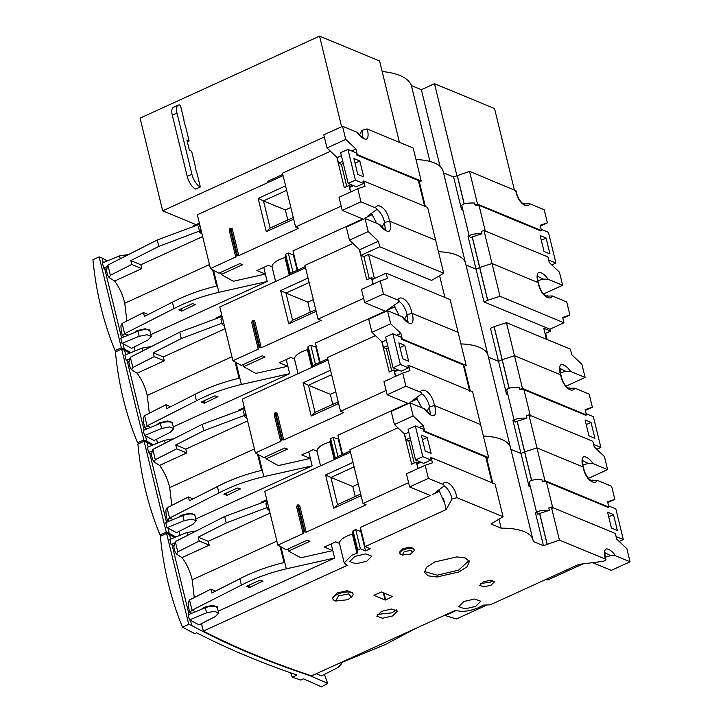 <?xml version="1.0" encoding="UTF-8"?>
<svg xmlns="http://www.w3.org/2000/svg" width="723" height="723" viewBox="0 0 723 723"><rect width="100%" height="100%" fill="white"/><g stroke="black" fill="none" stroke-linecap="round" stroke-linejoin="round"><path stroke-width="1.08" d="M289.281 275.237L284.952 257.496L279.765 259.421C274.559 261.898 271.993 264.365 272.047 266.832L275.599 281.491M149.95 331.098L149.923 330.375L145.133 328.775L137.008 330.664L133.692 332.923M282.783 174.424L267.844 181.247L267.673 182.657M199.358 223.118L193.601 225.748M515.635 190.411L516.195 192.725C518.87 203.759 527.636 208.893 529.832 203.769L524.103 203.949L522.25 203.055C519.159 200.154 517.09 196.069 516.05 190.809L469.543 171.342L453.592 176.981L443.497 172.806M498.997 519.394L501.147 528.197A59.693 22.35 -13.7 0 1 532.996 539.964L510.528 447.781A59.693 22.35 166.3 0 0 483.398 436.077A59.693 22.35 -13.7 0 1 510.528 447.781L488.052 355.599A59.693 22.35 166.3 0 0 460.922 343.895A59.693 22.35 -13.7 0 1 488.052 355.599L465.585 263.425A59.693 22.35 166.3 0 0 438.454 251.712A59.693 22.35 -13.7 0 1 465.585 263.425L443.118 171.243A59.693 22.35 166.3 0 0 415.978 159.539M419.385 182.024L421.229 181.057L413.176 148.025L367.076 128.956L362.042 130.33L359.62 134.776M268.134 182.449L267.844 181.247M362.042 130.33L362.856 137.243M362.874 137.153L362.702 137.713L363.19 137.478C362.205 137.325 360.515 135.825 358.102 132.987L356.936 132.246C360.244 136.719 363.244 139.042 365.955 139.205C368.531 139.196 368.603 133.131 367.076 128.956M421.229 181.057L357.279 154.605L355.915 149.019L345.748 139.403L342.548 126.29L356.936 132.246M465.585 263.425A59.693 22.35 -13.7 0 1 465.811 264.925M537.677 276.303L543.28 279.087L548.251 279.313C544.943 274.83 541.943 272.517 539.231 272.354C536.656 272.354 536.574 278.427 538.111 282.594L492.011 263.524L479.638 267.528L492.011 263.524L538.111 282.594L538.671 284.907C541.346 295.942 550.113 301.075 552.309 295.951L566.696 301.907L569.896 315.02L562.657 317.424L563.949 322.756L549.959 329.209L484.049 301.943L476.059 269.164L479.638 267.528L476.059 269.164L465.964 264.989L476.059 269.164L468.007 236.132L469.119 235.626M462.946 210.33L461.581 209.76L453.592 176.981M529.832 203.769L544.22 209.724L547.419 222.838L540.18 225.251L541.482 230.574L540.777 230.899L479.024 205.35L474.939 204.961L474.478 203.036C466.805 202.838 462.593 203.678 461.861 205.531M474.939 204.961L477.532 204.121L469.543 171.342M541.482 230.574L477.532 204.121M524.862 203.543L523.705 203.913M107.6 275.12L106.435 270.33L107.881 265.052L110.375 275.3L109.182 277.668L107.6 275.12M202.033 234.089L199.774 232.318L198.527 227.194L199.792 224.88M330.483 151.261L282.485 173.186L295.59 226.959L298.707 228.251L238.78 255.626L232.228 228.739L230.059 228.432L229.191 230.122L235.752 257.008L210.438 268.567L197.334 214.794L283.073 175.626M350.547 192.02L348.956 185.504L344.275 187.646L336.873 157.307L326.995 147.971L323.805 134.858L342.548 126.29M357.279 154.605L356.575 154.93L356.041 152.752L347.935 149.39L340.669 152.707L348.161 183.434L355.418 180.117L363.533 183.479L363 181.301L363.705 180.976L427.655 207.429L435.644 240.208L389.552 221.139L435.644 240.208L443.696 273.24L379.747 246.787L378.391 241.202L368.215 231.586L365.016 218.473L379.403 224.428C382.711 228.902 385.721 231.224 388.423 231.387C390.998 231.378 391.08 225.314 389.552 221.139L388.992 218.834C386.317 207.79 377.551 202.657 375.354 207.781L360.958 201.834L357.768 188.721L365.007 186.308L363.705 180.976M342.747 161.238L338.536 163.163L337.171 157.587L341.383 155.653M351.694 150.953L355.915 149.019M425.341 206.48L419.412 182.124L418.328 180.47L356.575 154.93M326.995 147.971L345.748 139.403M216.078 317.93L221.834 315.3L216.078 317.93M290.149 274.839L290.312 273.43L290.149 274.839M288.296 253.005L292.978 272.209L290.312 273.43L285.63 254.225L288.296 253.005L292.083 254.577L293.71 253.827M362.874 218.942L292.987 250.872L297.668 270.077L305.251 266.606L290.312 273.43L290.601 274.632M382.087 226.959L384.509 222.512L389.552 221.139L384.509 222.512L382.087 226.959M472.291 236.891L481.961 233.764L481.373 231.333L483.958 230.492L500 296.303L487.736 300.262L472.291 236.891L470.447 237.722L469.2 235.969L461.708 205.242M461.581 209.76L462.684 209.254M540.379 226.055L547.419 222.838M109.182 277.668L114.614 281.03C119.15 287.148 122.44 294.171 124.492 302.106L124.781 303.244L209.462 264.555M210.438 268.567L218.87 273.231L239.891 263.624L242.557 264.735L221.166 274.505L233.33 281.238L265.395 274.062L267.203 281.482L218.906 292.3L213.538 270.285M199.638 224.247L157.262 239.973L107.881 265.052M295.59 226.959L341.175 206.136M285.576 185.865L258.156 198.391L266.272 231.676L293.692 219.159M221.166 274.505L220.66 272.417M199.774 232.318L201.039 229.995M346.787 186.498L341.392 164.347L338.536 163.163M343.289 163.479L341.392 164.347M347.935 149.39L355.418 180.117M424.763 206.85L418.328 180.47M359.828 160.994L363.696 176.864L357.768 174.415L353.89 158.536L359.828 160.994L355.029 163.181M543.28 279.087L537.948 280.632M483.958 230.492L547.907 256.945L549.272 262.53L559.439 272.146L562.639 285.26L548.251 279.313M375.354 207.781C376.791 208.233 377.045 208.947 376.114 209.932C376.394 207.546 383.344 214.614 384.509 222.512L385.332 229.426M376.376 209.751L367.935 215.933M371.441 213.357L376.141 222.124M365.196 217.885L372.499 214.541M297.117 270.321L293.158 254.08M284.952 257.496L285.63 254.225M135.056 350.953L134.107 347.04M150.827 334.65L267.203 281.482M272.047 266.832L268.323 265.296L256.864 270.529L265.395 274.062L263.768 267.383M124.41 336.737L122.377 335.725L121.211 330.935L120.922 325.811L122.115 323.434L124.609 333.683L173.99 308.604C187.311 301.627 202.286 296.195 218.906 292.3M469.344 236.258C470.086 234.406 474.288 233.565 481.961 233.764M485.449 231.721L479.024 205.35M548.667 260.063L555.915 263.064L548.423 232.336L541.175 229.336M544.021 251.459L540.144 235.59L546.082 238.039L549.95 253.918L544.021 251.459M114.614 281.03L141.798 268.613L131.74 264.446L110.375 275.3M131.74 264.446L130.8 260.605L158.825 246.38L157.262 239.973M126.841 321.039L124.781 303.244M202.63 236.538L140.849 264.763L141.798 268.613M238.78 255.626L236.611 255.318L235.752 257.008M158.825 246.38L199.467 231.053M216.602 286.064L212.616 269.769M217.343 285.892L216.014 286.191C199.9 290.104 185.368 295.436 172.426 302.196L173.99 308.604M128.125 335.21L124.609 333.683M195.581 304.627L192.481 303.651L179.123 309.751M178.961 309.869L182.097 310.98L195.364 304.537M351.965 186.344L351.604 184.862M348.956 185.504L351.495 186.552M353.493 185.648L349.652 187.402L350.754 191.92M363.091 219.033L342.214 210.393L339.024 197.28L357.768 188.721M290.836 207.465L285.368 209.959L287.808 219.973M285.368 209.959L263.497 200.913L286.66 190.33M230.059 228.432L236.611 255.318M237.298 255.011L230.745 228.125M293.276 217.478L270.113 228.061L266.272 231.676M258.156 198.391L263.497 200.913L270.113 228.061M363.533 183.479L356.267 186.796L348.161 183.434M562.639 285.26L543.895 293.827L543.009 293.457M342.214 210.393L360.958 201.834M122.377 335.725L124.573 333.746M555.915 263.064L551.812 264.934M541.283 240.235L546.082 238.039M130.8 260.605L140.849 264.763M148.161 314.523L143.47 312.589L122.115 323.434M143.47 312.589L144.41 316.43L172.426 302.196M173.728 428.594L172.445 423.362L170.574 422.06C167.646 421.464 164.248 421.907 160.37 423.371L143.253 430.411L144.501 435.535L161.618 428.495L169.444 426.913L173.728 428.594L170.483 432.164L154.089 440.488L145.495 435.942L146.778 441.193L143.805 439.964L137.578 442.81L138.997 443.588M153.529 444.781A1581.138 591.974 -13.7 0 1 146.778 441.193M129.86 353.086A1581.138 591.974 -13.7 0 1 124.618 350.294L121.654 349.064L115.418 351.911C118.509 384.148 125.892 414.442 137.578 442.81M121.654 349.064L143.805 439.964M151.297 346.597L142.015 348.088L124.898 355.129L126.154 360.253L127.14 360.66L144.067 430.077M124.618 350.294L125.712 354.794M145.495 435.942L144.501 435.535M129.941 358.698L126.154 360.253M129.083 361.871L127.194 360.858M352.951 243.443L304.952 265.368L318.057 319.141L321.175 320.425L261.247 347.808L254.695 320.922L252.526 320.614L251.667 322.304L258.219 349.191L232.914 360.75L241.337 365.413L262.359 355.806L265.034 356.918L243.642 366.688L255.806 373.42L287.862 366.245L279.34 362.711L290.8 357.478L294.514 359.015C294.36 356.656 296.936 354.189 302.241 351.604L307.745 349.462L308.097 346.407L310.773 345.187L314.55 346.751L316.177 346.01M172.426 423.28L172.39 422.557L167.609 420.958L159.476 422.847L156.159 425.106M385.35 229.336L385.169 229.896L385.657 229.652C384.681 229.507 382.982 228.007 380.569 225.169L379.403 224.428M374.433 278.527L368.549 254.397L431.532 280.443L443.696 273.24M373.014 284.202L371.432 277.686L373.972 278.735M464.329 366.389L466.172 365.422L458.12 332.39L412.02 313.321L411.459 311.017C408.784 299.973 400.018 294.839 397.822 299.964C399.268 300.416 399.521 301.13 398.581 302.115C398.87 299.729 405.811 306.796 406.986 314.695L404.564 319.141L406.986 314.695L412.02 313.321L458.12 332.39L450.131 299.611L386.181 273.158L372.119 279.584L373.222 284.103M439.638 275.879L444.898 297.451M488.052 355.599A59.693 22.35 -13.7 0 1 488.278 357.108M546.434 339.223L543.759 328.251L550.583 331.08L550.113 329.146M507.889 394.695L506.525 394.125L498.536 361.346L502.114 359.711L498.536 361.346L488.441 357.171L498.536 361.346L490.483 328.314L494.062 326.679L506.434 322.675L570.384 349.128L571.739 354.713L581.916 364.329L585.106 377.442L570.718 371.486C567.419 367.013 564.41 364.699 561.708 364.537C559.132 364.537 559.051 370.61 560.578 374.776L514.487 355.707L560.578 374.776L561.138 377.09C563.813 388.124 572.58 393.258 574.776 388.134L589.164 394.089L592.363 407.203L585.124 409.607L586.425 414.939L522.476 388.486L519.882 389.317L519.412 387.401C511.748 387.203 507.537 388.034 506.805 389.896M563.949 322.756L500 296.303M552.309 295.951L546.579 296.132L544.726 295.237C541.635 292.327 539.566 288.251 538.527 282.991C537.614 280.967 537.397 275.436 537.804 275.978M547.338 295.725L546.172 296.096M130.068 367.302L128.902 362.512L130.348 357.234L132.851 367.483L131.658 369.851L130.068 367.302M224.51 326.272L222.241 324.5L220.994 319.376L222.259 317.063M232.914 360.75L219.801 306.977L305.549 267.808M371.432 277.686L366.742 279.828L359.349 249.489L349.471 240.153L346.272 227.04L365.016 218.473M379.747 246.787L361.003 255.346L359.638 249.76L378.391 241.202M368.549 254.397L363.868 256.529L361.003 255.346M349.471 240.153L368.215 231.586M369.263 278.671L363.868 256.529M318.057 319.141L363.651 298.319M386.181 273.158L387.474 278.491L380.235 280.904L361.491 289.462L364.69 302.576L383.434 294.017L380.235 280.904M238.545 410.113L244.302 407.483L238.545 410.113M312.616 367.022L312.779 365.612L312.616 367.022M310.773 345.187L315.454 364.392L312.779 365.612L308.097 346.407M385.35 311.125L315.454 343.045L320.135 362.25L327.727 358.789L312.779 365.612L313.077 366.814M522.476 388.486L514.487 355.707L502.114 359.711L514.487 355.707L506.434 322.675M550.583 331.08L545.666 333.321L547.175 339.53M545.666 333.321L544.925 333.023M484.049 301.943L487.736 300.262M562.846 318.237L569.896 315.02M131.658 369.851L137.081 373.213C141.618 379.331 144.916 386.353 146.968 394.288L147.257 395.427L231.938 356.737M286.236 359.557L289.679 373.664L241.374 384.482L236.014 362.467M222.106 316.43L179.729 332.155L130.348 357.234M308.043 278.048L280.632 290.574L288.748 323.859L316.159 311.333M243.642 366.688L243.127 364.591M222.241 324.5L223.506 322.178M398.843 301.934L385.567 311.215L364.69 302.576M387.664 310.059L394.966 306.724M261.247 347.808L259.078 347.501L258.219 349.191M397.822 299.964L383.434 294.017M560.144 368.486L565.748 371.27L560.424 372.815M565.748 371.27L570.718 371.486M390.402 308.115L385.567 311.215M393.918 305.54L398.617 314.306M319.593 362.503L315.635 346.263M157.533 443.136L156.575 439.223M173.294 426.832L289.679 373.664M146.886 428.92L144.844 427.908L143.678 423.118L143.389 417.993L144.582 415.617L147.076 425.865L196.457 400.786C209.787 393.809 224.754 388.378 241.374 384.482M585.106 377.442L566.362 386.01L565.485 385.639M137.081 373.213L164.275 360.795L154.207 356.629L132.851 367.483M154.207 356.629L153.276 352.788L181.292 338.563L179.729 332.155M149.309 413.222L147.257 395.427M225.106 328.721L163.317 356.945L164.275 360.795M181.292 338.563L221.934 323.235M239.069 378.246L235.092 361.952M239.819 378.075L238.491 378.373C222.368 382.286 207.844 387.618 194.903 394.378L196.457 400.786M150.592 427.392L147.076 425.865M218.048 396.81L214.957 395.833L201.6 401.934M201.437 402.051L204.564 403.163L217.84 396.719M313.312 299.647L307.844 302.142L310.284 312.155M307.844 302.142L285.974 293.095L309.137 282.512M252.526 320.614L259.078 347.501M259.765 347.194L253.213 320.307M315.752 309.661L292.589 320.244L288.748 323.859M280.632 290.574L285.974 293.095L292.589 320.244M144.844 427.908L147.049 425.928M153.276 352.788L163.317 356.945M170.628 406.706L165.947 404.772L144.582 415.617M165.947 404.772L166.877 408.612L194.903 394.378M189.128 140.985L185.657 126.733A12.083 5.106 -114.6 0 1 184.383 122.901A12.083 5.106 -114.6 0 1 183.859 119.376L180.416 105.26A11.369 4.808 65.4 0 0 178.192 105.16A11.369 4.808 65.4 0 0 176.981 113.05L191.902 174.243A11.369 4.808 65.4 0 0 200.334 186.941L196.891 172.824A12.083 5.106 -114.6 0 1 195.626 168.992A12.083 5.106 -114.6 0 1 195.093 165.468L191.622 151.224L189.399 150.303L186.905 140.063L189.128 140.985L187.329 141.807M178.192 105.16L173.502 107.302A11.369 4.808 65.4 0 0 172.3 115.192L187.212 176.385A11.369 4.808 65.4 0 0 195.644 189.083L200.334 186.941M429.887 161.419L411.396 85.567A79.584 29.797 166.3 0 0 382.178 71.523M411.396 85.567L421.355 89.688L434.478 83.696L456.855 175.49M514.369 189.887L494.541 108.54L434.478 83.696M399.439 142.35L379.611 60.994L319.557 36.15L140.072 118.147L162.666 210.836L196.032 224.636M341.627 126.715L319.557 36.15M324.32 136.99L162.666 210.836M421.355 89.688L440.045 166.344M151.252 336.412L149.968 331.179L148.107 329.878C145.178 329.281 141.78 329.724 137.894 331.188L120.786 338.228L122.033 343.353L139.15 336.312L146.977 334.731L151.252 336.412L148.016 339.982L131.613 348.305L123.027 343.759L124.302 349.01L121.337 347.781L115.102 350.628L116.53 351.405M131.053 352.598A1581.138 591.974 -13.7 0 1 124.302 349.01M107.393 260.904A1581.138 591.974 -13.7 0 1 102.142 258.111L99.178 256.882L92.951 259.729C96.032 291.965 103.425 322.259 115.102 350.628M99.178 256.882L121.337 347.781M128.821 254.424L119.548 255.915L102.431 262.946L103.678 268.07L104.672 268.477L121.591 337.894M102.142 258.111L103.244 262.612M123.027 343.759L122.033 343.353M107.465 266.516L103.678 268.07M106.606 269.688L104.718 268.676M196.195 520.777L194.912 515.544L193.041 514.243C190.122 513.646 186.715 514.089 182.838 515.553L165.73 522.593L166.977 527.718L184.094 520.677L191.92 519.087L196.195 520.777L192.951 524.347L176.557 532.67L167.971 528.124L169.245 533.375L166.281 532.146L160.045 534.993L161.473 535.77M175.996 536.963A1581.138 591.974 -13.7 0 1 169.245 533.375M152.336 445.269A1581.138 591.974 -13.7 0 1 147.085 442.476L144.121 441.247L137.894 444.094C140.976 476.321 148.369 506.624 160.045 534.993M144.121 441.247L166.281 532.146M173.764 438.78L164.492 440.271L147.375 447.311L148.622 452.435L149.616 452.842L166.534 522.259M147.085 442.476L148.188 446.977M167.971 528.124L166.977 527.718M152.408 450.881L148.622 452.435M151.55 454.053L149.661 453.041M334.225 459.602L329.896 441.861L324.708 443.786C319.503 446.263 316.927 448.73 316.99 451.197L313.267 449.661L301.807 454.894L310.339 458.418L312.146 465.847L263.85 476.665L258.482 454.65M194.894 515.463L194.867 514.74L190.077 513.14L181.952 515.029L178.635 517.288M407.817 321.518L407.645 322.078L408.134 321.834C407.148 321.69 405.449 320.19 403.036 317.352L401.88 316.611C405.187 321.084 408.188 323.407 410.899 323.57C413.475 323.561 413.547 317.496 412.02 313.321L406.986 314.695L407.799 321.608M466.172 365.422L402.223 338.97L400.858 333.384L390.691 323.768L387.492 310.655L401.88 316.611M510.528 447.781A59.693 22.35 -13.7 0 1 510.754 449.29M530.366 486.877L528.992 486.308L521.003 453.529L524.582 451.893L521.003 453.529L510.908 449.354L521.003 453.529L512.95 420.497L514.062 419.991M574.776 388.134L569.046 388.314L567.194 387.42C564.103 384.509 562.033 380.434 560.994 375.174C560.18 372.761 559.945 370.42 560.271 368.161M569.805 387.908L568.649 388.269M152.544 459.485L151.378 454.695L152.824 449.417L155.318 459.665L154.126 462.033L152.544 459.485M246.977 418.454L244.717 416.683L243.47 411.559L244.736 409.245M375.427 335.626L327.429 357.551L340.533 411.324L343.651 412.607L283.723 439.991L277.171 413.104L275.002 412.797L274.134 414.487L280.696 441.373L255.382 452.932L242.277 399.159L328.016 359.991M395.49 376.385L393.899 369.869L389.218 372.011L381.816 341.672L371.938 332.336L368.748 319.223L387.492 310.655M402.223 338.97L401.518 339.286L400.985 337.117L392.878 333.755L385.612 337.072L393.104 367.799L400.361 364.482L408.477 367.844L407.944 365.666L408.649 365.341L472.598 391.794L480.587 424.573L434.496 405.504L480.587 424.573L488.64 457.605L424.69 431.152L423.326 425.567L413.158 415.951L409.959 402.838L424.347 408.793C427.655 413.267 430.664 415.589 433.366 415.752C435.942 415.743 436.023 409.679 434.496 405.504L433.936 403.199C431.26 392.155 422.494 387.022 420.289 392.146L405.901 386.19L402.711 373.086L409.95 370.673L408.649 365.341M387.691 345.603L383.479 347.528L382.115 341.943L386.326 340.018M396.638 335.309L400.858 333.384M470.284 390.845L464.356 366.489L463.271 364.835L401.518 339.286M371.938 332.336L390.691 323.768M261.021 502.295L266.778 499.665L261.021 502.295M335.092 459.204L335.255 457.795L335.092 459.204M333.24 437.37L337.921 456.575L335.255 457.795L330.574 438.59L333.24 437.37L337.026 438.933L338.653 438.192M407.817 403.307L337.93 435.228L342.612 454.433L350.194 450.971L335.255 457.795L335.544 458.997M427.031 411.324L429.453 406.877L434.496 405.504L429.453 406.877L427.031 411.324M544.943 480.668L536.954 447.889L524.582 451.893L536.954 447.889L583.045 466.959L536.954 447.889L528.902 414.857L592.851 441.31L594.216 446.895L604.383 456.511L607.582 469.625L593.194 463.669C589.887 459.195 586.886 456.873 584.175 456.719C581.599 456.719 581.518 462.792 583.045 466.959L583.615 469.263C586.29 480.307 595.056 485.44 597.252 480.316L611.64 486.272L614.839 499.385L607.6 501.789L608.893 507.121L544.943 480.668L542.358 481.5L541.889 479.584C534.216 479.385 530.013 480.217 529.272 482.078M531.622 480.307L517.234 421.256L515.391 422.087L514.143 420.334L506.651 389.607M506.525 394.125L507.627 393.619M586.425 414.939L585.72 415.264L523.967 389.715L519.882 389.317M585.323 410.42L592.363 407.203M154.126 462.033L159.557 465.395C164.085 471.513 167.384 478.536 169.435 486.471L169.724 487.609L254.406 448.92M255.382 452.932L263.814 457.596L284.835 447.989L287.501 449.1L266.109 458.87L278.274 465.603L310.339 458.418L308.712 451.739M244.582 408.612L202.205 424.338L152.824 449.417M340.533 411.324L386.118 390.492M330.519 370.23L303.1 382.756L311.215 416.041L338.626 403.515M266.109 458.87L265.603 456.773L266.145 458.852M244.717 416.683L245.983 414.36M391.73 370.854L386.335 348.712L383.479 347.528M388.233 347.844L386.335 348.712M392.878 333.755L400.361 364.482M469.697 391.206L463.271 364.835M404.772 345.35L408.64 361.229L402.702 358.78L398.834 342.901L404.772 345.35L399.973 347.546M582.621 460.668L588.224 463.452L582.892 464.997M588.224 463.452L593.194 463.669M517.234 421.256L526.904 418.129L526.317 415.698L528.902 414.857M420.289 392.146C421.735 392.598 421.988 393.312 421.057 394.297C421.337 391.911 428.287 398.979 429.453 406.877L430.275 413.791M421.319 394.116L412.878 400.298M416.385 397.722L421.084 406.489M410.14 402.241L417.442 398.906M342.06 454.686L338.102 438.445M329.896 441.861L330.574 438.59M180 535.318L179.051 531.405M195.77 519.015L312.146 465.847M169.354 521.102L167.32 520.09L166.154 515.3L165.865 510.176L167.058 507.799L169.553 518.039L218.933 492.969C232.255 485.992 247.23 480.56 263.85 476.665M514.288 420.623C515.029 418.762 519.231 417.93 526.904 418.129M530.393 416.087L523.967 389.715M593.61 444.428L600.858 447.42L593.366 416.692L586.118 413.701M588.965 435.824L585.088 419.955L591.025 422.404L594.893 438.283L588.965 435.824M159.557 465.395L186.742 452.978L176.683 448.811L155.318 459.665M176.683 448.811L175.743 444.97L203.769 430.745L202.205 424.338M171.776 505.404L169.724 487.609M247.573 420.903L185.793 449.128L186.742 452.978M283.723 439.991L281.554 439.683L280.696 441.373M203.769 430.745L244.41 415.418M261.545 470.429L257.56 454.134M262.286 470.257L260.958 470.556C244.844 474.469 230.312 479.801 217.37 486.561L218.933 492.969M173.068 519.575L169.553 518.039M240.524 488.992L237.424 488.016L224.067 494.116M223.904 494.225L227.04 495.345L240.307 488.902M396.909 370.709L396.547 369.227M393.899 369.869L396.439 370.917M398.436 370.013L394.586 371.767L395.689 376.285M408.034 403.398L387.157 394.758L383.967 381.645L402.711 373.086M335.779 391.83L330.312 394.324L332.752 404.338M330.312 394.324L308.441 385.278L331.604 374.695M275.002 412.797L281.554 439.683M282.241 439.376L275.689 412.49M338.219 401.843L315.056 412.417L311.215 416.041M303.1 382.756L308.441 385.278L315.056 412.417M408.477 367.844L401.211 371.161L393.104 367.799M607.582 469.625L588.838 478.192L587.953 477.822M387.157 394.758L405.901 386.19M167.32 520.09L169.516 518.111M600.858 447.42L596.755 449.299M586.226 424.6L591.025 422.404M175.743 444.97L185.793 449.128M193.095 498.888L188.414 496.954L167.058 507.799M188.414 496.954L189.354 500.795L217.37 486.561M309.833 675.282L309.923 675.653A1581.138 591.974 -13.7 0 1 253.339 654.658A1581.138 591.974 -13.7 0 1 191.722 625.558L188.748 624.329L182.521 627.175L194.722 633.655L196.638 632.797C226.787 648.359 260.226 662.431 296.945 675.011L292.282 677.189L300.804 680.063L303.515 678.852L321.554 686.85L327.664 683.325L309.923 675.653M218.671 612.959L217.388 607.727L215.517 606.425C212.589 605.829 209.191 606.272 205.314 607.736L188.197 614.776L189.444 619.9L206.561 612.86L214.388 611.269L218.671 612.959L215.427 616.529L199.033 624.853L190.438 620.307L191.722 625.558M292.282 677.189L290.501 672.779M174.803 537.451A1581.138 591.974 -13.7 0 1 169.562 534.659L166.597 533.429L160.361 536.276C163.452 568.504 170.836 598.807 182.521 627.175M166.597 533.429L188.748 624.329M196.231 530.962L186.959 532.453L169.842 539.494L171.098 544.618L172.083 545.025L189.01 614.442M169.562 534.659L170.655 539.159M190.438 620.307L189.444 619.9M327.664 683.325L324.419 674.396M340.479 662.684L341.527 663.777L338.283 667.356L321.41 675.924L316.312 673.719M174.885 543.054L171.098 544.618M174.017 546.236L172.137 545.223M491.044 585.214L494.469 581.771L490.357 580.271L483.109 581.934L479.692 585.377L483.804 586.868L491.044 585.214M480.56 583.533L490.293 582.142L492.851 580.542M458.978 571.947L467.166 566.66L469.399 561.464L465.522 558.039L456.882 556.9L434.803 561.952L426.624 567.23L424.383 572.435L428.269 575.851L436.909 576.999L458.978 571.947M424.293 571.513L437.198 575.192L458.545 570.158L469.055 560.596M366.697 561.31L371.812 556.159L365.666 553.917L354.83 556.403L349.715 561.545L355.861 563.786L366.697 561.31M475.689 606.398L480.804 601.247L474.659 599.015L463.823 601.491L458.707 606.633L464.853 608.874L475.689 606.398M377.243 614.396L391.938 612.842L396.258 609.76M392.688 615.915L397.478 611.089L391.721 608.992L381.563 611.315L376.773 616.141L382.53 618.237L392.688 615.915M335.626 601.03L334.098 600.262A10.375 3.886 -13.7 0 1 332.869 598.951A10.375 3.886 -13.7 0 1 337.542 594.252A10.375 3.886 -13.7 0 1 353.032 594.035A10.375 3.886 -13.7 0 1 352.544 595.77L347.935 599.701L335.626 601.03L338.59 595.842L348.658 593.945L351.541 597.144M353.032 594.035L352.716 592.752L347.112 590.709L337.225 592.968L332.562 597.668L332.869 598.951M402.295 555.029L400.777 554.261A7.32 2.738 -13.7 0 1 399.909 553.339A7.32 2.738 -13.7 0 1 403.199 550.022A7.32 2.738 -13.7 0 1 414.125 549.869A7.32 2.738 -13.7 0 1 413.782 551.089L410.402 554.161L402.295 555.029L404.247 551.613L410.881 550.366L412.779 552.471M414.125 549.869L413.818 548.594L409.86 547.148L402.883 548.748L399.593 552.056L399.909 553.339M352.372 534.044L347.185 535.969C341.979 538.445 339.403 540.912 339.458 543.38L344.193 562.892L351.866 555.174L357.054 553.249L352.372 534.044L353.041 530.772L357.722 549.977L357.054 553.249M532.996 539.964A59.693 22.35 -13.7 0 1 533.222 541.473L543.479 545.711L559.43 540.072L605.522 559.141C606.308 560.009 605.332 560.759 602.611 561.4L578.789 564.401L490.302 604.826L483.316 605.124L478.653 607.627C469.462 611.351 461.762 612.236 455.553 610.302L311.604 675.869C271.776 662.657 235.689 647.727 203.353 631.089L347.085 565.431L344.193 562.892M217.37 607.645L217.334 606.922L212.553 605.323L204.419 607.212L201.102 609.471M430.293 413.701L430.113 414.261L430.601 414.017C429.625 413.872 427.926 412.372 425.513 409.534L424.347 408.793M486.796 458.572L488.64 457.605M501.147 528.197L490.89 523.958L503.063 516.755L495.065 483.976L431.125 457.523L430.42 457.849L430.944 460.018L423.687 463.344L415.571 459.982L408.079 429.254L415.345 425.937L422.838 456.665L430.944 460.018M543.479 545.711L535.427 512.679L536.529 512.173M597.252 480.316L591.522 480.497L589.67 479.602C586.579 476.692 584.509 472.616 583.47 467.356C582.901 465.522 582.132 461.843 582.747 460.343M592.282 480.09L591.116 480.452M175.011 551.658L173.845 546.877L175.291 541.599L177.795 551.839L176.602 554.216L175.011 551.658M269.453 510.637L267.185 508.865L265.937 503.741L267.203 501.428M397.894 427.808L349.896 449.733L363 503.506L366.118 504.79L306.191 532.164L299.638 505.278L297.469 504.979L296.611 506.669L303.163 533.556L277.858 545.115L264.745 491.342L350.492 452.173M417.957 468.567L416.376 462.051L411.685 464.193L404.293 433.845L394.415 424.518L391.215 411.405L409.959 402.838M424.69 431.152L423.985 431.468L423.461 429.29L415.345 425.937M410.158 437.786L405.946 439.711L404.582 434.125L408.802 432.2M419.105 427.492L423.326 425.567M492.761 483.027L486.85 458.771L485.748 457.017L423.985 431.468M394.415 424.518L413.158 415.951M383.976 593.032L385.666 599.954L385.088 600.027L383.317 592.761M373.936 595.282L385.088 600.027M392.589 596.602L381.464 591.992L374.098 595.174M385.666 599.954L392.372 596.511M438.861 489.905L444.835 503.922L446.208 509.552L365.079 546.615L370.194 548.739L365.513 550.872L360.397 548.757L357.722 549.977M446.208 509.552L451.929 499.06L456.963 497.686L503.063 516.755M605.088 552.851L610.691 555.635L615.662 555.851C612.363 551.378 609.353 549.055 606.651 548.893C604.076 548.902 603.994 554.975 605.522 559.141L605.937 559.539C605.368 557.704 604.609 554.026 605.214 552.526M547.157 544.039L539.701 513.438L537.858 514.27L536.611 512.517L529.128 481.789M528.992 486.308L530.104 485.802M608.893 507.121L608.188 507.447L546.434 481.898L542.358 481.5M607.79 502.602L614.839 499.385M176.602 554.216L182.024 557.578C186.561 563.696 189.851 570.718 191.911 578.653L192.191 579.792L276.882 541.102M277.858 545.115L286.281 549.778L307.302 540.171L309.968 541.283L288.585 551.053L300.75 557.785L332.806 550.601L334.622 558.029L286.317 568.838L280.958 546.832M267.049 500.795L224.672 516.52L175.291 541.599M363 503.506L408.594 482.675M352.987 462.413L325.576 474.939L333.692 508.224L361.102 495.698M288.585 551.053L288.07 548.956M267.185 508.865L268.45 506.543M414.207 463.036L408.811 440.894L405.946 439.711M410.709 440.027L408.811 440.894M492.173 483.389L485.748 457.017M427.239 437.532L431.107 453.411L425.178 450.962L421.31 435.083L427.239 437.532L422.44 439.729M610.691 555.635L605.368 557.18M559.43 540.072L551.378 507.04L615.327 533.493L616.683 539.078L626.859 548.694L630.049 561.807L615.662 555.851M539.701 513.438L549.381 510.311L548.784 507.88L551.378 507.04M456.963 497.686L456.403 495.382C453.728 484.338 444.961 479.204 442.765 484.329L428.377 478.373L425.178 465.269L432.417 462.856L431.125 457.523M442.765 484.329C444.211 484.781 444.464 485.495 443.524 486.48C443.814 484.094 450.754 491.161 451.929 499.06M443.795 486.299L435.345 492.48M443.561 498.662L444.835 503.922M365.079 546.615L360.397 527.41L430.293 495.49M432.607 494.424L439.909 491.089M365.513 550.872L360.578 530.628M360.397 548.757L355.716 529.552L359.494 531.116L361.12 530.375M203.353 631.089L201.518 623.588M218.238 611.197L334.622 558.029M339.458 543.38L335.743 541.843L324.284 547.076L332.806 550.601L331.179 543.922M191.83 613.285L189.788 612.273L188.622 607.483L188.332 602.349L189.525 599.982L192.02 610.221L241.401 585.151C254.731 578.174 269.697 572.743 286.317 568.838M536.764 512.806C537.505 510.944 541.708 510.113 549.381 510.311M552.869 508.269L546.434 481.898M616.086 536.611L623.325 539.602L615.833 508.875L608.594 505.883M611.432 528.007L607.564 512.128L613.493 514.586L617.361 530.465L611.432 528.007M583.027 563.868L547.781 579.963L546.172 579.295M445.106 614.884L445.269 615.544L456.403 618.978L487.067 604.961M456.195 610.555L445.269 615.544M416.077 628.142L385.187 644.627L341.265 662.693M182.024 557.578L209.218 545.16L199.15 540.994L177.795 551.839M199.15 540.994L198.219 537.153L226.236 522.928L224.672 516.52M194.252 597.587L192.191 579.792M270.05 513.086L208.26 541.31L209.218 545.16M306.191 532.164L304.022 531.866L303.163 533.556M353.041 530.772L355.716 529.552M226.236 522.928L266.877 507.6M284.012 562.611L280.036 546.317M284.763 562.44L283.434 562.738C267.311 566.651 252.779 571.983 239.846 578.743L241.401 585.151M195.535 611.757L192.02 610.221M262.991 581.175L259.9 580.198L246.543 586.299M246.38 586.407L249.507 587.528L262.783 581.084M419.376 462.892L419.015 461.41M416.376 462.051L418.915 463.1M420.903 462.187L417.063 463.949L418.165 468.468M430.51 495.58L409.634 486.94L406.434 473.827L425.178 465.269M358.256 484.012L352.788 486.507L355.228 496.52M352.788 486.507L330.917 477.46L354.08 466.877M297.469 504.979L304.022 531.866M304.708 531.559L298.156 504.672M360.696 494.026L337.533 504.6L333.692 508.224M325.576 474.939L330.917 477.46L337.533 504.6M415.571 459.982L422.838 456.665M630.049 561.807L611.306 570.366L592.652 562.657M409.634 486.94L428.377 478.373M189.788 612.273L191.993 610.293M623.325 539.602L619.222 541.482M608.694 516.782L613.493 514.586M198.219 537.153L208.26 541.31M215.571 591.071L210.89 589.137L189.525 599.982M210.89 589.137L211.821 592.977L239.846 578.743M464.211 203.759L457.27 175.309M487.627 300.307L472.182 236.936M464.103 203.778L457.171 175.346M289.616 275.083L285.278 257.28M220.687 272.399L221.202 274.487M182.097 310.98L181.527 308.658M181.518 311.053L180.994 308.902M161.618 428.495L160.37 423.371M142.015 348.088L142.711 350.953M311.749 367.42L307.429 349.679M509.046 388.143L494.062 326.679M509.155 388.124L494.161 326.642M312.092 367.266L307.745 349.462M243.163 364.582L243.669 366.669M204.564 403.163L203.994 400.84M203.994 403.235L203.47 401.084M191.902 174.243L187.212 176.385M172.3 115.192L176.981 113.05M139.15 336.312L137.903 331.188M119.548 255.915L120.244 258.78M184.094 520.677L182.847 515.553M164.492 440.271L165.187 443.136M531.513 480.325L517.126 421.292M334.559 459.448L330.221 441.645M227.04 495.345L226.471 493.023M226.462 495.418L225.938 493.267M206.561 612.86L205.314 607.736M186.959 532.453L187.655 535.318M547.058 544.076L539.593 513.475M357.37 553.023L352.688 533.827M288.106 548.947L288.613 551.034M249.507 587.528L248.938 585.205M248.938 587.591L248.414 585.449M171.957 421.934L172.445 423.362M294.496 359.006L298.066 373.674M149.48 329.751L149.977 331.179M194.424 514.116L194.921 515.535M316.963 451.188L320.542 465.856M216.9 606.299L217.388 607.718M324.437 674.387L324.889 675.544M341.527 663.777L341.184 662.358"/></g></svg>
